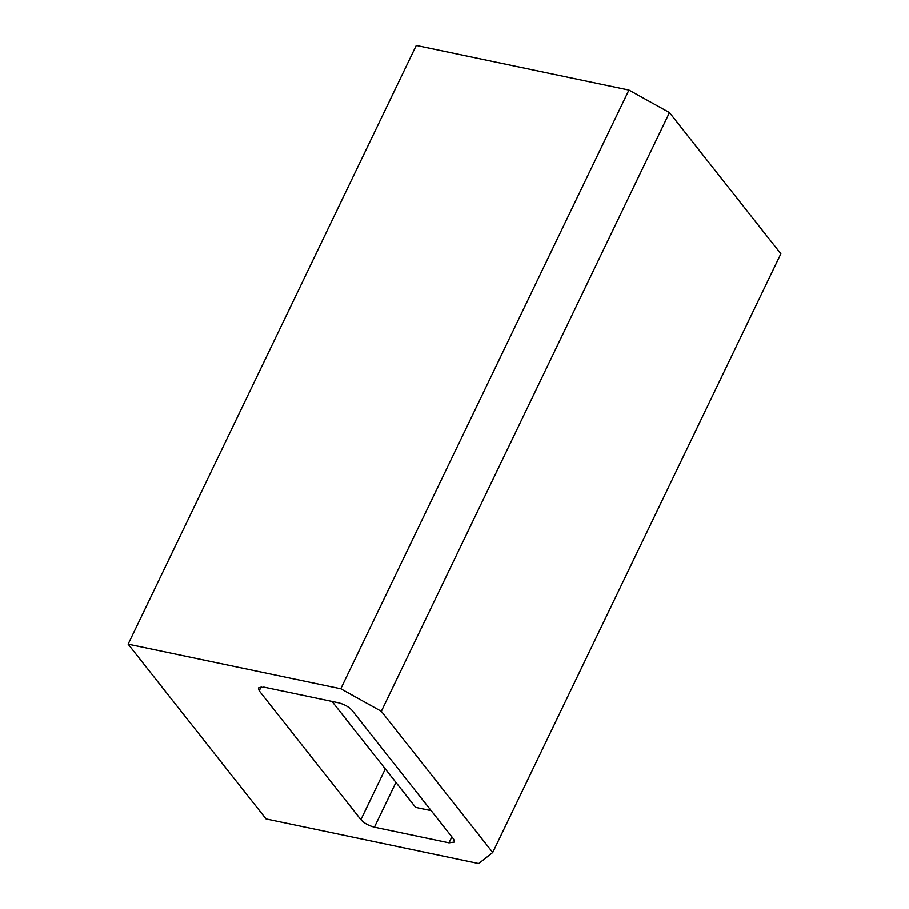<?xml version="1.0" encoding="UTF-8"?>
<svg xmlns="http://www.w3.org/2000/svg" width="909" height="909" viewBox="0 0 909 909"><rect width="100%" height="100%" fill="white"/><g stroke="black" fill="none" stroke-linecap="round" stroke-linejoin="round"><path stroke-width="1.36" d="M628.926 90.071L416.277 45.45L128.135 644.163L340.784 688.783L628.926 90.071L669.467 112.591L381.326 711.315L340.784 688.783M128.135 644.163L266.053 818.929L478.702 863.55L492.723 852.472L780.865 253.759L669.467 112.591M374.406 827.179C368.622 825.679 364.111 823.179 360.896 819.668L259.224 690.829L258.349 687.943L263.894 687.136L338.478 702.793C344.261 704.282 348.772 706.782 351.988 710.304L453.659 839.132L454.545 842.029L448.989 842.825L374.406 827.179L395.949 782.422M492.723 852.472L381.326 711.315M332.035 701.441L415.652 807.397L431.184 810.646M385.302 768.934L360.896 819.668M451.864 836.848L448.989 842.825M261.144 686.829L259.224 690.829"/></g></svg>
